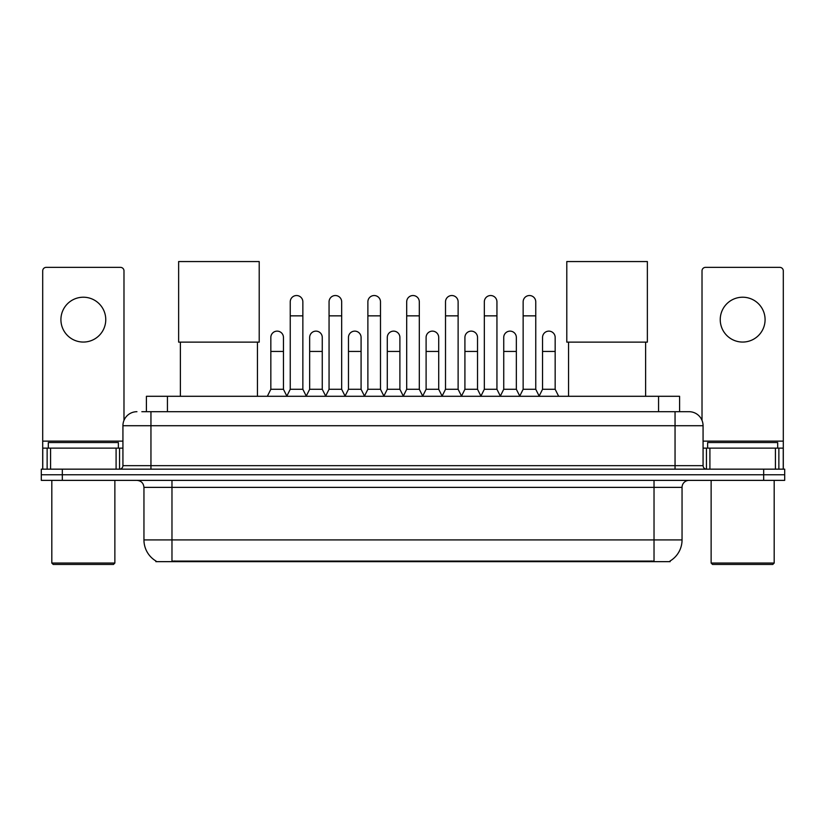 <?xml version="1.0" encoding="UTF-8"?>
<svg xmlns="http://www.w3.org/2000/svg" width="826" height="826" viewBox="0 0 826 826"><rect width="100%" height="100%" fill="white"/><g stroke="black" fill="none" stroke-linecap="round" stroke-linejoin="round"><path stroke-width="1.24" d="M141.845 411.699L150.951 411.699L141.845 411.699L146.409 411.699L146.409 396.294L679.591 396.294L679.591 411.699M670.144 560.957L670.144 561.649L155.856 561.649L155.856 560.957M156.062 561.081A24.522 24.522 0 0 1 143.951 539.925L171.973 539.925L171.973 561.081L654.027 561.081L654.027 539.925L682.049 539.925L682.049 487.371A7.011 7.011 0 0 1 689.06 480.371M143.951 539.925L143.951 487.371C143.528 483.117 141.194 480.784 136.94 480.371M669.938 561.081A24.522 24.522 0 0 0 682.049 539.925M62.322 469.158L784.7 469.158L784.7 474.764L41.3 474.764L41.3 480.371L62.322 480.371L62.322 474.764L41.3 474.764L41.3 469.158L62.322 469.158L62.322 474.764L784.7 474.764L784.7 480.371L62.322 480.371M136.94 411.699A14.011 14.011 0 0 0 122.929 425.72L122.929 465.657A3.5 3.5 0 0 1 119.419 469.158M689.06 411.699L675.048 411.699L689.06 411.699A14.011 14.011 0 0 1 703.071 425.72L703.071 465.657C703.277 467.784 704.444 468.951 706.581 469.158M703.071 425.72L150.951 425.72L150.951 411.699L675.048 411.699L675.048 465.657L703.071 465.657M83.343 297.215A22.426 22.426 0 0 0 60.917 319.641A22.426 22.426 0 0 0 83.343 342.057A22.426 22.426 0 0 0 105.759 319.641A22.426 22.426 0 0 0 83.343 297.215M116.094 469.158L116.094 448.136L50.582 448.136L50.582 469.158M123.983 420.393L123.983 270.866A3.5 3.5 0 0 0 120.472 267.366L46.204 267.366A3.5 3.5 0 0 0 42.704 270.866L42.704 448.136L50.582 448.136M116.094 448.136L122.929 448.136M42.704 469.158L42.704 448.136M113.472 564.447L53.215 564.447L51.811 563.043L114.866 563.043L113.472 564.447M51.811 480.371L51.811 563.043M114.866 480.371L114.866 563.043M118.376 448.136L118.376 442.529L48.311 442.529L48.311 448.136M180.378 342.129L180.378 396.294M257.454 342.129L257.454 396.294M178.633 261.553L259.209 261.553L259.209 342.129L178.633 342.129L178.633 261.553M568.546 342.129L568.546 396.294M645.622 342.129L645.622 396.294M566.791 261.553L647.367 261.553L647.367 342.129L566.791 342.129L566.791 261.553M286.746 396.294L290.246 389.283L302.853 389.283L306.363 396.294M302.853 389.283L302.853 301.841A6.309 6.309 0 0 0 296.555 295.532A6.309 6.309 0 0 1 296.947 295.543M290.246 389.283L290.246 315.852L302.853 315.852M290.246 315.852L290.246 301.841A6.309 6.309 0 0 1 296.555 295.532M325.558 396.294L329.058 389.283L341.675 389.283L345.175 396.294M341.675 389.283L341.675 301.841A6.309 6.309 0 0 0 335.366 295.532A6.309 6.309 0 0 1 335.759 295.543M329.058 389.283L329.058 315.852L341.675 315.852M329.058 315.852L329.058 301.841A6.309 6.309 0 0 1 335.366 295.532M364.369 396.294L367.88 389.283L380.487 389.283L383.997 396.294M380.487 389.283L380.487 301.841A6.309 6.309 0 0 0 374.188 295.532A6.309 6.309 0 0 1 374.581 295.543M367.88 389.283L367.88 315.852L380.487 315.852M367.88 315.852L367.88 301.841A6.309 6.309 0 0 1 374.188 295.532M403.191 396.294L406.691 389.283L419.309 389.283L422.809 396.294M419.309 389.283L419.309 301.841A6.309 6.309 0 0 0 413 295.532A6.309 6.309 0 0 1 413.392 295.543M406.691 389.283L406.691 315.852L419.309 315.852M406.691 315.852L406.691 301.841A6.309 6.309 0 0 1 413 295.532M442.003 396.294L445.513 389.283L458.12 389.283L461.631 396.294M458.12 389.283L458.12 301.841A6.309 6.309 0 0 0 451.812 295.532A6.309 6.309 0 0 1 452.214 295.543M445.513 389.283L445.513 315.852L458.12 315.852M445.513 315.852L445.513 301.841A6.309 6.309 0 0 1 451.812 295.532M480.825 396.294L484.325 389.283L496.942 389.283L500.442 396.294M496.942 389.283L496.942 301.841A6.309 6.309 0 0 0 490.634 295.532A6.309 6.309 0 0 1 491.026 295.543M484.325 389.283L484.325 315.852L496.942 315.852M484.325 315.852L484.325 301.841A6.309 6.309 0 0 1 490.634 295.532M519.637 396.294L523.147 389.283L535.754 389.283L539.254 396.294M535.754 389.283L535.754 301.841A6.309 6.309 0 0 0 529.445 295.532A6.309 6.309 0 0 1 529.848 295.543M523.147 389.283L523.147 315.852L535.754 315.852M523.147 315.852L523.147 301.841A6.309 6.309 0 0 1 529.445 295.532M267.335 396.294L270.835 389.283L283.452 389.283L286.849 396.077M283.452 389.283L283.452 337.431A6.309 6.309 0 0 0 277.536 331.143A6.309 6.309 0 0 1 283.452 337.431M270.835 389.283L270.835 351.442L283.452 351.442M270.835 351.442L270.835 337.431A6.309 6.309 0 0 1 277.536 331.143M306.25 396.077L309.657 389.283L322.264 389.283L325.661 396.077M322.264 389.283L322.264 337.431A6.309 6.309 0 0 0 316.358 331.143A6.309 6.309 0 0 1 322.264 337.431M309.657 389.283L309.657 351.442L322.264 351.442M309.657 351.442L309.657 337.431A6.309 6.309 0 0 1 316.358 331.143M345.072 396.077L348.469 389.283L361.086 389.283L364.483 396.077M361.086 389.283L361.086 337.431A6.309 6.309 0 0 0 355.17 331.143A6.309 6.309 0 0 1 361.086 337.431M348.469 389.283L348.469 351.442L361.086 351.442M348.469 351.442L348.469 337.431A6.309 6.309 0 0 1 355.17 331.143M383.884 396.077L387.291 389.283L399.898 389.283L403.295 396.077M399.898 389.283L399.898 337.431A6.309 6.309 0 0 0 393.992 331.143A6.309 6.309 0 0 1 399.898 337.431M387.291 389.283L387.291 351.442L399.898 351.442M387.291 351.442L387.291 337.431A6.309 6.309 0 0 1 393.992 331.143M422.705 396.077L426.102 389.283L438.709 389.283L442.116 396.077M438.709 389.283L438.709 337.431A6.309 6.309 0 0 0 432.803 331.143A6.309 6.309 0 0 1 438.709 337.431M426.102 389.283L426.102 351.442L438.709 351.442M426.102 351.442L426.102 337.431A6.309 6.309 0 0 1 432.803 331.143M461.517 396.077L464.914 389.283L477.531 389.283L480.928 396.077M477.531 389.283L477.531 337.431A6.309 6.309 0 0 0 471.625 331.143A6.309 6.309 0 0 1 477.531 337.431M464.914 389.283L464.914 351.442L477.531 351.442M464.914 351.442L464.914 337.431A6.309 6.309 0 0 1 471.625 331.143M500.339 396.077L503.736 389.283L516.343 389.283L519.75 396.077M516.343 389.283L516.343 337.431A6.309 6.309 0 0 0 510.437 331.143A6.309 6.309 0 0 1 516.343 337.431M503.736 389.283L503.736 351.442L516.343 351.442M503.736 351.442L503.736 337.431A6.309 6.309 0 0 1 510.437 331.143M539.151 396.077L542.548 389.283L555.165 389.283L558.665 396.294M555.165 389.283L555.165 337.431A6.309 6.309 0 0 0 549.259 331.143A6.309 6.309 0 0 1 555.165 337.431M542.548 389.283L542.548 351.442L555.165 351.442M542.548 351.442L542.548 337.431A6.309 6.309 0 0 1 549.259 331.143M742.657 297.215A22.426 22.426 0 0 0 720.241 319.641A22.426 22.426 0 0 0 742.657 342.057A22.426 22.426 0 0 0 765.082 319.641A22.426 22.426 0 0 0 742.657 297.215M775.418 469.158L775.418 448.136L709.906 448.136L709.906 469.158M783.296 469.158L783.296 448.136L783.296 469.158M775.418 448.136L783.296 448.136L783.296 270.866A3.5 3.5 0 0 0 779.796 267.366L705.528 267.366A3.5 3.5 0 0 0 702.017 270.866L702.017 420.393M703.071 448.136L709.906 448.136M772.785 564.447L712.528 564.447L711.134 563.043L774.189 563.043L772.785 564.447M711.134 480.371L711.134 563.043M774.189 480.371L774.189 563.043M777.689 448.136L777.689 442.529L707.624 442.529L707.624 448.136M651.229 561.649L651.229 560.957M174.771 561.649L174.771 560.957M167.43 411.699L167.43 396.294M658.57 411.699L658.57 396.294M654.027 480.371L654.027 487.371L143.951 487.371M682.049 487.371L654.027 487.371L654.027 539.925L171.973 539.925L171.973 480.371M763.678 480.371L763.678 469.158M150.951 469.158L150.951 425.72L122.929 425.72M122.929 465.657L675.048 465.657L675.048 469.158M122.929 441.136L42.704 441.136M119.543 448.136L119.543 469.158M42.756 448.136L42.756 469.158M47.134 469.158L47.134 448.136M783.296 441.136L703.071 441.136M783.244 469.158L783.244 448.136M778.866 448.136L778.866 469.158M706.457 469.158L706.457 448.136"/></g></svg>
